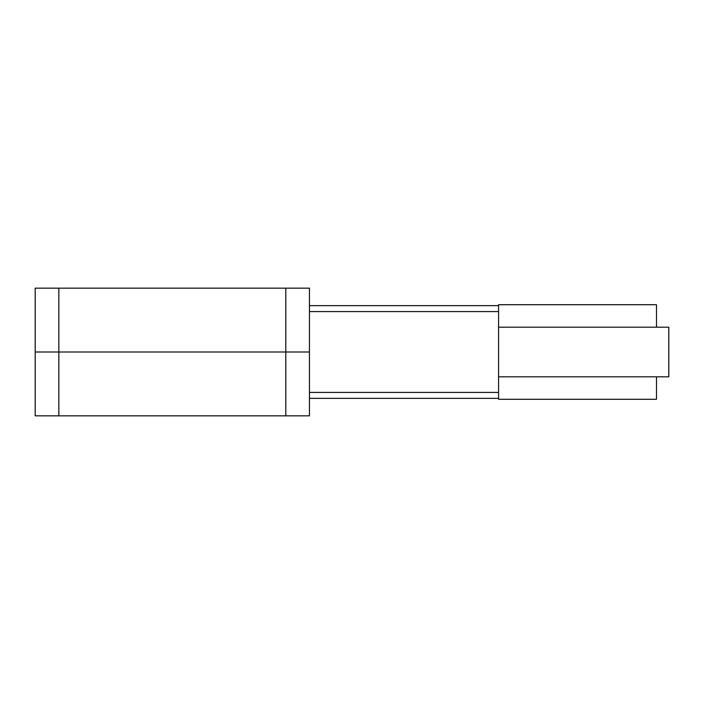 <?xml version="1.0" encoding="UTF-8"?>
<svg xmlns="http://www.w3.org/2000/svg" width="704" height="704" viewBox="0 0 704 704"><rect width="100%" height="100%" fill="white"/><g stroke="black" fill="none" stroke-linecap="round" stroke-linejoin="round"><path stroke-width="1.06" d="M498.582 327.175L498.582 376.825L668.8 376.825L668.8 327.175L498.582 327.175L498.582 304.718L498.582 305.659L309.443 305.659L309.443 288.165L35.2 288.165L35.2 352L35.2 288.165M35.2 415.835L309.443 415.835L309.443 352L35.2 352L35.2 415.835L35.2 352L309.443 352L309.443 305.659L498.582 305.659M309.443 415.835L309.443 288.165M498.582 393.166L498.582 310.834M498.582 376.825L498.582 399.282L498.582 398.341L309.443 398.341L498.573 398.341M498.582 304.718L656.506 304.718L656.506 327.175M656.506 376.825L656.506 399.282L498.582 399.282M309.443 305.659L309.443 398.341M285.806 415.835L285.806 288.165M58.846 415.835L58.846 288.165M498.573 311.573L309.443 311.573M498.573 392.427L309.443 392.427"/></g></svg>
